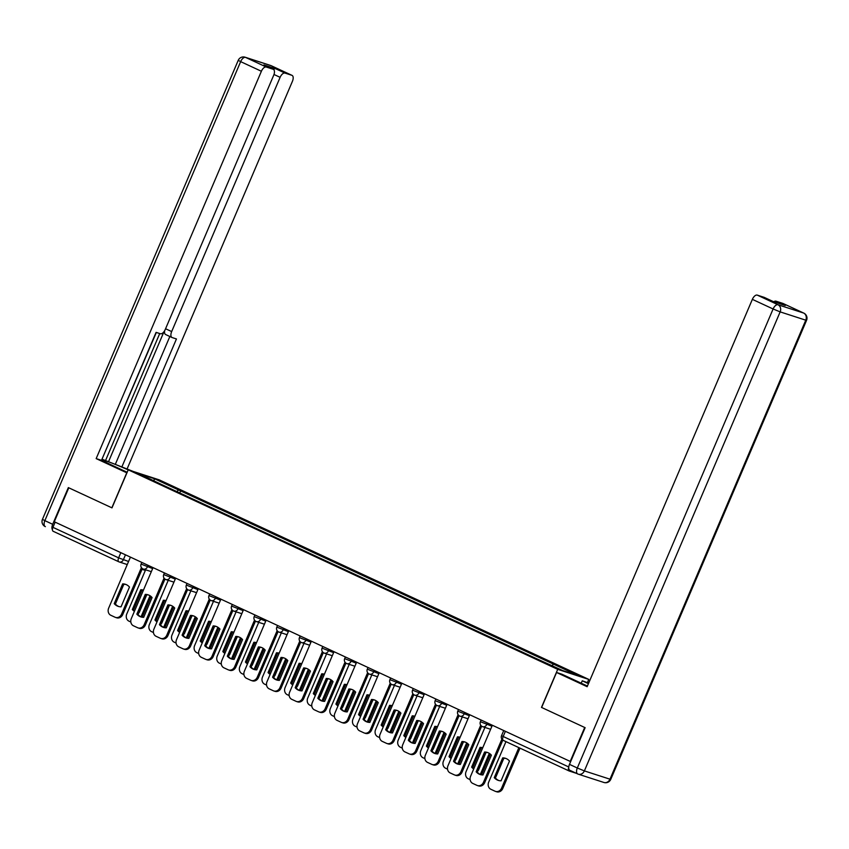 <?xml version="1.0" encoding="UTF-8"?>
<svg xmlns="http://www.w3.org/2000/svg" width="849" height="849" viewBox="0 0 849 849"><rect width="100%" height="100%" fill="white"/><g stroke="black" fill="none" stroke-linecap="round" stroke-linejoin="round"><path stroke-width="1.27" d="M587.434 682.49L588.76 679.402L159.262 479.876L128.22 469.826L557.719 669.352L541.482 707.397L584.696 727.476L570.21 761.426L54.294 521.753L68.78 487.804L111.983 507.872L128.22 469.826M118.764 561.751L53.296 531.336A3.714 1.889 -65.1 0 1 53.179 531.294A3.714 1.889 -65.1 0 1 52.935 527.346L118.627 557.857L128.56 561.486M55.153 522.156L52.935 527.346M568.724 767.347A3.714 1.889 114.9 0 0 569.106 770.966A3.714 1.889 114.9 0 0 569.212 771.009L576.386 773.333M551.967 665.563L553.58 664.173L577.936 675.486L562.728 670.561L536.25 658.559L161.268 484.365L139.034 473.731L154.242 478.656L178.598 489.969L176.762 491.56M553.58 664.173L178.598 489.969M588.76 679.402L557.719 669.352M179.755 492.951L180.731 490.658M154.062 480.714L154.242 478.656M484.588 752.023A11.61 9.976 107.9 0 1 487.347 752.437A11.61 9.976 107.9 0 1 491.401 755.186L482.964 774.946A11.61 9.976 107.9 0 1 480.194 774.532A11.61 9.976 107.9 0 1 476.151 771.783L484.588 752.023L485.755 752.405A11.61 9.976 107.9 0 1 487.931 752.649M485.755 752.405L477.329 772.166A11.61 9.976 107.9 0 0 480.789 774.702M502.82 740.105L484.673 782.651A5.572 4.786 107.9 0 1 478.603 785.93L477.425 785.548A5.572 4.786 -72.1 0 0 483.495 782.269L484.673 782.651M492.346 725.258L470.59 776.273A5.572 4.786 -72.1 0 0 472.755 783.415L476.958 785.367A5.572 4.786 -72.1 0 0 477.425 785.548M501.886 739.139L483.495 782.269M476.151 771.783L477.329 772.166M502.682 757.881L494.256 777.642A11.61 9.976 -72.1 0 0 498.299 780.39A11.61 9.976 -72.1 0 0 501.069 780.815L509.496 761.044A11.61 9.976 -72.1 0 0 505.452 758.295A11.61 9.976 -72.1 0 0 502.682 757.881L503.86 758.263L495.434 778.024A11.61 9.976 -72.1 0 0 498.894 780.56M505.962 741.633L488.695 782.131A5.572 4.786 -72.1 0 0 490.86 789.273L495.063 791.226A5.572 4.786 -72.1 0 0 495.529 791.406A5.572 4.786 -72.1 0 0 501.6 788.127L518.866 747.629M506.036 758.507A11.61 9.976 -72.1 0 0 503.86 758.263M519.981 748.149L502.767 788.509A5.572 4.786 107.9 0 1 496.707 791.788L495.529 791.406M495.434 778.024L494.256 777.642M461.962 741.517A11.61 9.976 107.9 0 1 464.732 741.93A11.61 9.976 107.9 0 1 468.775 744.679L460.349 764.44A11.61 9.976 107.9 0 1 457.579 764.026A11.61 9.976 107.9 0 1 453.536 761.277L461.962 741.517L463.14 741.888A11.61 9.976 107.9 0 1 465.316 742.143M463.14 741.888L454.714 761.659A11.61 9.976 107.9 0 0 458.173 764.196M481.648 726.182L462.047 772.144A5.572 4.786 107.9 0 1 455.987 775.424L454.809 775.041A5.572 4.786 -72.1 0 0 460.88 771.762L462.047 772.144M469.73 714.752L447.975 765.766A5.572 4.786 -72.1 0 0 450.14 772.908L454.342 774.861A5.572 4.786 -72.1 0 0 454.809 775.041M480.725 725.226L460.88 771.762M453.536 761.277L454.714 761.659M439.347 731A11.61 9.976 107.9 0 1 442.106 731.424A11.61 9.976 107.9 0 1 446.16 734.173L437.723 753.933A11.61 9.976 107.9 0 1 434.953 753.519A11.61 9.976 107.9 0 1 430.91 750.771L439.347 731L440.514 731.382A11.61 9.976 107.9 0 1 442.69 731.636M440.514 731.382L432.088 751.153A11.61 9.976 107.9 0 0 435.548 753.689M459.033 715.675L439.432 761.627A5.572 4.786 107.9 0 1 433.361 764.917L432.183 764.535A5.572 4.786 -72.1 0 0 438.254 761.245L439.432 761.627M447.105 704.245L425.349 755.26A5.572 4.786 -72.1 0 0 427.514 762.391L431.716 764.344A5.572 4.786 -72.1 0 0 432.183 764.535M458.099 714.709L438.254 761.245M430.91 750.771L432.088 751.153M581.225 683.201L582.255 680.813L588.697 683.052M582.255 680.813L588.431 683.678M577.522 773.853L570.008 770.361A5.572 2.834 -65.1 0 1 569.849 770.298A5.572 2.834 -65.1 0 1 569.477 764.365L585.131 727.678L541.63 707.472L556.551 672.482L561.889 674.212L582.478 683.785A20.896 1.114 23.1 0 0 587.434 686.024M556.551 672.482L587.147 686.703L752.363 299.357A5.572 2.834 -65.1 0 1 757.255 295.112L764.142 297.341A5.572 2.834 -65.1 0 1 764.302 297.405A5.572 2.834 -65.1 0 1 764.461 297.49M773.789 301.766A5.572 2.834 -65.1 0 1 775.997 301.183L782.874 303.401A5.572 2.834 -65.1 0 1 783.033 303.475A5.572 2.834 -65.1 0 1 783.192 303.549M764.142 297.341L773.418 301.65L785.272 305.491L775.997 301.183M126.915 472.872L96.17 458.609L261.386 71.263L240.649 61.637L44.859 520.649L52.691 524.289L68.345 487.602L111.845 507.808L126.766 472.829M127.17 472.267L111.506 464.987A20.896 1.114 23.1 0 1 102.464 460.084A20.896 1.114 23.1 0 1 128.178 469.9M133.113 471.407L121.863 466.939L176.454 338.953L172.198 337.584A5.572 2.834 114.9 0 1 172.039 337.52A5.572 2.834 114.9 0 1 171.668 331.577L280.117 77.333L273.983 74.479M102.251 459.277L121.863 466.939M101.838 459.553L156.343 332.447M127.212 468.669L292.427 81.313A5.572 2.834 114.9 0 0 292.056 75.381A5.572 2.834 114.9 0 0 291.897 75.317L271.16 65.691L245.541 57.392L266.278 67.029L273.155 69.257A5.572 2.834 114.9 0 1 273.325 69.321A5.572 2.834 114.9 0 1 273.696 75.253L165.247 329.497A5.572 2.834 114.9 0 1 160.344 333.742L156.089 332.362L101.509 460.338L96.17 458.609M291.897 75.317L285.02 73.088A5.572 2.834 114.9 0 0 280.117 77.333M273.484 69.406A5.572 2.834 -65.1 0 1 275.734 68.78L263.88 64.938A5.572 2.834 -65.1 0 1 264.05 65.002A5.572 2.834 -65.1 0 1 264.198 65.086M266.278 67.029A5.572 2.834 114.9 0 0 261.386 71.263M52.691 524.289A5.572 2.834 114.9 0 0 52.426 529.68M108.523 461.718L163.974 331.715M105.616 460.37L159.718 333.54M115.485 463.968L169.853 336.501M171.88 337.435L165.82 334.612A5.572 2.834 -65.1 0 1 165.661 334.548A5.572 2.834 -65.1 0 1 164.653 330.686M482.752 747.767A11.61 9.976 -72.1 0 0 480.067 747.375L471.63 767.135A11.61 9.976 -72.1 0 0 473.71 768.961M486.084 752.405L478.443 770.298A11.61 9.976 -72.1 0 1 478.125 770.298M484.917 727.423L466.069 771.624A5.572 4.786 -72.1 0 0 468.234 778.766L470.134 779.647M480.311 774.49L489.321 753.36M482.71 747.863A11.61 9.976 -72.1 0 0 481.234 747.757L472.808 767.517A11.61 9.976 -72.1 0 0 473.869 768.589M490.34 754.114L481.5 774.84M481.234 747.757L480.067 747.375M472.808 767.517L471.63 767.135M460.126 737.261A11.61 9.976 -72.1 0 0 457.441 736.868L449.015 756.629A11.61 9.976 -72.1 0 0 451.084 758.454M463.458 741.899L455.828 759.791A11.61 9.976 -72.1 0 1 455.499 759.791M462.302 716.917L443.454 761.118A5.572 4.786 -72.1 0 0 445.619 768.26L447.519 769.141M457.685 763.983L466.695 742.854M460.084 737.356A11.61 9.976 -72.1 0 0 458.619 737.24L450.193 757.011A11.61 9.976 -72.1 0 0 451.243 758.072M467.714 743.607L458.874 764.333M458.619 737.24L457.441 736.868M450.193 757.011L449.015 756.629M416.721 720.493A11.61 9.976 107.9 0 1 419.491 720.918A11.61 9.976 107.9 0 1 423.534 723.656L415.108 743.427A11.61 9.976 107.9 0 1 412.338 743.002A11.61 9.976 107.9 0 1 408.295 740.264L416.721 720.493L417.899 720.875A11.61 9.976 107.9 0 1 420.075 721.13M417.899 720.875L409.473 740.636A11.61 9.976 107.9 0 0 412.932 743.172M436.418 705.169L416.806 751.121A5.572 4.786 107.9 0 1 410.746 754.4L409.568 754.018A5.572 4.786 -72.1 0 0 415.639 750.739L416.806 751.121M424.489 693.739L402.734 744.743A5.572 4.786 -72.1 0 0 404.899 751.885L409.101 753.838A5.572 4.786 -72.1 0 0 409.568 754.018M435.484 704.203L415.639 750.739M408.295 740.264L409.473 740.636M394.106 709.987A11.61 9.976 107.9 0 1 396.876 710.401A11.61 9.976 107.9 0 1 400.919 713.149L392.482 732.92A11.61 9.976 107.9 0 1 389.712 732.496A11.61 9.976 107.9 0 1 385.669 729.747L394.106 709.987L395.273 710.369A11.61 9.976 107.9 0 1 397.449 710.613M395.273 710.369L386.847 730.129A11.61 9.976 107.9 0 0 390.317 732.666M413.792 694.662L394.191 740.615A5.572 4.786 107.9 0 1 388.12 743.894L386.942 743.512A5.572 4.786 -72.1 0 0 393.013 740.232L394.191 740.615M401.864 683.222L380.108 734.236A5.572 4.786 -72.1 0 0 382.273 741.379L386.475 743.331A5.572 4.786 -72.1 0 0 386.942 743.512M412.858 693.697L393.013 740.232M385.669 729.747L386.847 730.129M371.48 699.48A11.61 9.976 107.9 0 1 374.25 699.894A11.61 9.976 107.9 0 1 378.293 702.643L369.867 722.403A11.61 9.976 107.9 0 1 367.097 721.99A11.61 9.976 107.9 0 1 363.054 719.241L371.48 699.48L372.658 699.863A11.61 9.976 107.9 0 1 374.834 700.107M372.658 699.863L364.232 719.623A11.61 9.976 107.9 0 0 367.691 722.159M391.177 684.145L371.565 730.108A5.572 4.786 107.9 0 1 365.505 733.387L364.327 733.005A5.572 4.786 -72.1 0 0 370.397 729.726L371.565 730.108M379.248 672.716L357.493 723.73A5.572 4.786 -72.1 0 0 359.658 730.872L363.86 732.825A5.572 4.786 -72.1 0 0 364.327 733.005M390.243 683.19L370.397 729.726M363.054 719.241L364.232 719.623M437.511 726.744A11.61 9.976 -72.1 0 0 434.826 726.351L426.389 746.122A11.61 9.976 -72.1 0 0 428.469 747.937M440.843 731.382L433.202 749.285A11.61 9.976 -72.1 0 1 432.884 749.285M439.676 706.41L420.828 750.612A5.572 4.786 -72.1 0 0 422.993 757.743L424.893 758.624M435.07 753.466L444.08 732.347M437.468 726.84A11.61 9.976 -72.1 0 0 435.993 726.733L427.567 746.504A11.61 9.976 -72.1 0 0 428.628 747.566M445.099 733.101L436.259 753.827M435.993 726.733L434.826 726.351M427.567 746.504L426.389 746.122M414.885 716.238A11.61 9.976 -72.1 0 0 412.2 715.845L403.774 735.616A11.61 9.976 -72.1 0 0 405.854 737.431M418.217 720.875L410.587 738.779A11.61 9.976 -72.1 0 1 410.269 738.779M417.061 695.904L398.213 740.095A5.572 4.786 -72.1 0 0 400.378 747.237L402.277 748.118M412.455 742.96L421.454 721.841M414.843 716.333A11.61 9.976 -72.1 0 0 413.378 716.227L404.952 735.987A11.61 9.976 -72.1 0 0 406.002 737.059M422.473 722.595L413.633 743.321M413.378 716.227L412.2 715.845M404.952 735.987L403.774 735.616M392.27 705.731A11.61 9.976 -72.1 0 0 389.585 705.339L381.148 725.099A11.61 9.976 -72.1 0 0 383.228 726.924M395.602 710.369L387.961 728.272A11.61 9.976 -72.1 0 1 387.643 728.262M394.445 685.398L375.587 729.588A5.572 4.786 -72.1 0 0 377.752 736.73L379.652 737.611M389.829 732.454L398.839 711.335M392.227 705.827A11.61 9.976 -72.1 0 0 390.752 705.721L382.326 725.481A11.61 9.976 -72.1 0 0 383.387 726.553M399.858 712.088L391.018 732.814M390.752 705.721L389.585 705.339M382.326 725.481L381.148 725.099M348.865 688.974A11.61 9.976 107.9 0 1 351.635 689.388A11.61 9.976 107.9 0 1 355.678 692.137L347.241 711.897A11.61 9.976 107.9 0 1 344.471 711.483A11.61 9.976 107.9 0 1 340.428 708.735L348.865 688.974L350.032 689.346A11.61 9.976 107.9 0 1 352.208 689.6M350.032 689.346L341.606 709.117A11.61 9.976 107.9 0 0 345.076 711.653M368.551 673.639L348.95 719.602A5.572 4.786 107.9 0 1 342.879 722.881L341.701 722.499A5.572 4.786 -72.1 0 0 347.772 719.22L348.95 719.602M356.622 662.209L334.867 713.224A5.572 4.786 -72.1 0 0 337.032 720.366L341.234 722.319A5.572 4.786 -72.1 0 0 341.701 722.499M367.628 672.684L347.772 719.22M340.428 708.735L341.606 709.117M369.644 695.225A11.61 9.976 -72.1 0 0 366.959 694.832L358.533 714.593A11.61 9.976 -72.1 0 0 360.613 716.418M372.976 699.863L365.346 717.766A11.61 9.976 -72.1 0 1 365.028 717.755M371.82 674.881L352.972 719.082A5.572 4.786 -72.1 0 0 355.137 726.224L357.036 727.105M367.214 721.947L376.213 700.828M369.602 695.32A11.61 9.976 -72.1 0 0 368.137 695.214L359.711 714.975A11.61 9.976 -72.1 0 0 360.772 716.047M377.232 701.571L368.392 722.297M368.137 695.214L366.959 694.832M359.711 714.975L358.533 714.593M326.239 678.457A11.61 9.976 107.9 0 1 329.009 678.882A11.61 9.976 107.9 0 1 333.052 681.63L324.626 701.391A11.61 9.976 107.9 0 1 321.856 700.977A11.61 9.976 107.9 0 1 317.813 698.228L326.239 678.457L327.417 678.839A11.61 9.976 107.9 0 1 329.592 679.094M327.417 678.839L318.991 698.61A11.61 9.976 107.9 0 0 322.45 701.147M345.936 663.133L326.334 709.085A5.572 4.786 107.9 0 1 320.264 712.375L319.086 711.993A5.572 4.786 -72.1 0 0 325.156 708.703L326.334 709.085M334.007 651.703L312.252 702.717A5.572 4.786 -72.1 0 0 314.417 709.849L318.619 711.802A5.572 4.786 -72.1 0 0 319.086 711.993M345.002 662.167L325.156 708.703M317.813 698.228L318.991 698.61M347.029 684.719A11.61 9.976 -72.1 0 0 344.344 684.326L335.907 704.086A11.61 9.976 -72.1 0 0 337.987 705.912M350.361 689.356L342.72 707.249A11.61 9.976 -72.1 0 1 342.402 707.249M349.204 664.374L330.346 708.575A5.572 4.786 -72.1 0 0 332.511 715.718L334.41 716.598M344.588 711.441L353.598 690.311M346.986 684.814A11.61 9.976 -72.1 0 0 345.522 684.708L337.085 704.468A11.61 9.976 -72.1 0 0 338.146 705.53M354.617 691.065L345.776 711.791M345.522 684.708L344.344 684.326M337.085 704.468L335.907 704.086M303.624 667.951A11.61 9.976 107.9 0 1 306.393 668.375A11.61 9.976 107.9 0 1 310.437 671.124L302 690.884A11.61 9.976 107.9 0 1 299.241 690.46A11.61 9.976 107.9 0 1 295.187 687.722L303.624 667.951L304.791 668.333A11.61 9.976 107.9 0 1 306.967 668.587M304.791 668.333L296.365 688.093A11.61 9.976 107.9 0 0 299.835 690.63M323.31 652.626L303.709 698.578A5.572 4.786 107.9 0 1 297.638 701.858L296.46 701.486A5.572 4.786 -72.1 0 0 302.531 698.196L303.709 698.578M311.381 641.197L289.626 692.2A5.572 4.786 -72.1 0 0 291.791 699.343L296.004 701.295A5.572 4.786 -72.1 0 0 296.46 701.486M322.387 651.661L302.531 698.196M295.187 687.722L296.365 688.093M324.403 674.202A11.61 9.976 -72.1 0 0 321.718 673.809L313.292 693.58A11.61 9.976 -72.1 0 0 315.372 695.395M327.735 678.839L320.105 696.742A11.61 9.976 -72.1 0 1 319.786 696.742M326.578 653.868L307.731 698.069A5.572 4.786 -72.1 0 0 309.896 705.201L311.795 706.081M321.973 700.924L330.983 679.805M324.371 674.297A11.61 9.976 -72.1 0 0 322.896 674.191L314.47 693.962A11.61 9.976 -72.1 0 0 315.531 695.023M331.991 680.558L323.151 701.285M322.896 674.191L321.718 673.809M314.47 693.962L313.292 693.58M280.998 657.444A11.61 9.976 107.9 0 1 283.768 657.858A11.61 9.976 107.9 0 1 287.811 660.607L279.385 680.378A11.61 9.976 107.9 0 1 276.615 679.953A11.61 9.976 107.9 0 1 272.571 677.205L280.998 657.444L282.176 657.826A11.61 9.976 107.9 0 1 284.351 658.071M282.176 657.826L273.749 677.587A11.61 9.976 107.9 0 0 277.209 680.123M300.695 642.12L281.093 688.072A5.572 4.786 107.9 0 1 275.023 691.351L273.845 690.969A5.572 4.786 -72.1 0 0 279.915 687.69L281.093 688.072M288.766 630.68L267.01 681.694A5.572 4.786 -72.1 0 0 269.175 688.836L273.378 690.789A5.572 4.786 -72.1 0 0 273.845 690.969M299.761 641.154L279.915 687.69M272.571 677.205L273.749 677.587M301.788 663.695A11.61 9.976 -72.1 0 0 299.103 663.302L290.666 683.074A11.61 9.976 -72.1 0 0 292.746 684.888M305.12 668.333L297.479 686.236A11.61 9.976 -72.1 0 1 297.161 686.236M303.963 643.362L285.105 687.552A5.572 4.786 -72.1 0 0 287.27 694.694L289.169 695.575M299.347 690.417L308.357 669.299M301.745 663.791A11.61 9.976 -72.1 0 0 300.281 663.685L291.844 683.456A11.61 9.976 -72.1 0 0 292.905 684.517M309.376 670.052L300.535 690.778M300.281 663.685L299.103 663.302M291.844 683.456L290.666 683.074M258.383 646.938A11.61 9.976 107.9 0 1 261.152 647.352A11.61 9.976 107.9 0 1 265.196 650.101L256.759 669.872A11.61 9.976 107.9 0 1 254 669.447A11.61 9.976 107.9 0 1 249.946 666.698L258.383 646.938L259.561 647.32A11.61 9.976 107.9 0 1 261.725 647.564M259.561 647.32L251.124 667.081A11.61 9.976 107.9 0 0 254.594 669.617M278.069 631.603L258.467 677.566A5.572 4.786 107.9 0 1 252.397 680.845L251.23 680.463A5.572 4.786 -72.1 0 0 257.289 677.184L258.467 677.566M266.14 620.173L244.385 671.188A5.572 4.786 -72.1 0 0 246.55 678.33L250.763 680.282A5.572 4.786 -72.1 0 0 251.23 680.463M277.145 630.648L257.289 677.184M249.946 666.698L251.124 667.081M279.162 653.189A11.61 9.976 -72.1 0 0 276.477 652.796L268.051 672.557A11.61 9.976 -72.1 0 0 270.131 674.382M282.494 657.826L274.864 675.73A11.61 9.976 -72.1 0 1 274.545 675.73M281.337 632.855L262.49 677.046A5.572 4.786 -72.1 0 0 264.655 684.188L266.554 685.069M276.732 679.911L285.742 658.792M279.13 653.284A11.61 9.976 -72.1 0 0 277.655 653.178L269.229 672.939A11.61 9.976 -72.1 0 0 270.29 674.01M286.75 659.546L277.91 680.272M277.655 653.178L276.477 652.796M269.229 672.939L268.051 672.557M235.757 636.432A11.61 9.976 107.9 0 1 238.527 636.846A11.61 9.976 107.9 0 1 242.57 639.594L234.144 659.355A11.61 9.976 107.9 0 1 231.374 658.941A11.61 9.976 107.9 0 1 227.33 656.192L235.757 636.432L236.935 636.814A11.61 9.976 107.9 0 1 239.11 637.058M236.935 636.814L228.508 656.574A11.61 9.976 107.9 0 0 231.968 659.111M255.453 621.097L235.852 667.059A5.572 4.786 107.9 0 1 229.782 670.339L228.604 669.957A5.572 4.786 -72.1 0 0 234.674 666.677L235.852 667.059M243.525 609.667L221.769 660.681A5.572 4.786 -72.1 0 0 223.934 667.823L228.137 669.776A5.572 4.786 -72.1 0 0 228.604 669.957M254.52 620.141L234.674 666.677M227.33 656.192L228.508 656.574M256.547 642.682A11.61 9.976 -72.1 0 0 253.862 642.29L245.425 662.05A11.61 9.976 -72.1 0 0 247.505 663.876M259.879 647.32L252.249 665.223A11.61 9.976 -72.1 0 1 251.92 665.213M258.722 622.338L239.864 666.539A5.572 4.786 -72.1 0 0 242.029 673.681L243.928 674.562M254.106 669.405L263.116 648.286M256.504 642.778A11.61 9.976 -72.1 0 0 255.04 642.672L246.603 662.432A11.61 9.976 -72.1 0 0 247.664 663.504M264.135 649.039L255.294 669.755M255.04 642.672L253.862 642.29M246.603 662.432L245.425 662.05M213.141 625.915A11.61 9.976 107.9 0 1 215.911 626.339A11.61 9.976 107.9 0 1 219.955 629.088L211.518 648.848A11.61 9.976 107.9 0 1 208.758 648.434A11.61 9.976 107.9 0 1 204.705 645.686L213.141 625.915L214.319 626.297A11.61 9.976 107.9 0 1 216.484 626.551M214.319 626.297L205.882 646.068A11.61 9.976 107.9 0 0 209.353 648.604M232.828 610.59L213.226 656.542A5.572 4.786 107.9 0 1 207.156 659.832L205.989 659.45A5.572 4.786 -72.1 0 0 212.048 656.171L213.226 656.542M220.899 599.161L199.144 650.175A5.572 4.786 -72.1 0 0 201.309 657.306L205.522 659.259A5.572 4.786 -72.1 0 0 205.989 659.45M231.904 609.624L212.048 656.171M204.705 645.686L205.882 646.068M233.921 632.176A11.61 9.976 -72.1 0 0 231.236 631.783L222.809 651.544A11.61 9.976 -72.1 0 0 224.889 653.369M237.253 636.814L229.623 654.706A11.61 9.976 -72.1 0 1 229.304 654.706M236.096 611.832L217.248 656.033A5.572 4.786 -72.1 0 0 219.413 663.175L221.313 664.056M231.49 658.898L240.5 637.769M233.889 632.272A11.61 9.976 -72.1 0 0 232.414 632.165L223.987 651.926A11.61 9.976 -72.1 0 0 225.049 652.998M241.509 638.522L232.679 659.249M232.414 632.165L231.236 631.783M223.987 651.926L222.809 651.544M190.516 615.408A11.61 9.976 107.9 0 1 193.285 615.833A11.61 9.976 107.9 0 1 197.329 618.581L188.903 638.342A11.61 9.976 107.9 0 1 186.133 637.917A11.61 9.976 107.9 0 1 182.089 635.179L190.516 615.408L191.694 615.79A11.61 9.976 107.9 0 1 193.869 616.045M191.694 615.79L183.267 635.561A11.61 9.976 107.9 0 0 186.727 638.087M210.212 600.084L190.611 646.036A5.572 4.786 107.9 0 1 184.541 649.315L183.363 648.944A5.572 4.786 -72.1 0 0 189.433 645.654L190.611 646.036M198.284 588.654L176.528 639.658A5.572 4.786 -72.1 0 0 178.693 646.8L182.896 648.753A5.572 4.786 -72.1 0 0 183.363 648.944M209.278 599.118L189.433 645.654M182.089 635.179L183.267 635.561M211.305 621.659A11.61 9.976 -72.1 0 0 208.621 621.266L200.184 641.037A11.61 9.976 -72.1 0 0 202.264 642.852M214.638 626.307L207.007 644.2A11.61 9.976 -72.1 0 1 206.678 644.2M213.481 601.325L194.623 645.527A5.572 4.786 -72.1 0 0 196.788 652.658L198.687 653.55M208.865 648.392L217.875 627.262M211.263 621.755A11.61 9.976 -72.1 0 0 209.799 621.648L201.362 641.419A11.61 9.976 -72.1 0 0 202.423 642.481M218.893 628.016L210.053 648.742M209.799 621.648L208.621 621.266M201.362 641.419L200.184 641.037M167.9 604.902A11.61 9.976 107.9 0 1 170.67 605.316A11.61 9.976 107.9 0 1 174.714 608.064L166.287 627.836A11.61 9.976 107.9 0 1 163.517 627.411A11.61 9.976 107.9 0 1 159.463 624.662L167.9 604.902L169.078 605.284A11.61 9.976 107.9 0 1 171.243 605.528M169.078 605.284L160.641 625.044A11.61 9.976 107.9 0 0 164.112 627.581M187.587 589.577L167.985 635.53A5.572 4.786 107.9 0 1 161.915 638.809L160.748 638.427A5.572 4.786 -72.1 0 0 166.807 635.148L167.985 635.53M175.658 578.137L153.902 629.151A5.572 4.786 -72.1 0 0 156.067 636.294L160.281 638.246A5.572 4.786 -72.1 0 0 160.748 638.427M186.663 588.612L166.807 635.148M159.463 624.662L160.641 625.044M188.68 611.153A11.61 9.976 -72.1 0 0 185.995 610.76L177.568 630.531A11.61 9.976 -72.1 0 0 179.648 632.346M192.012 615.79L184.382 633.694A11.61 9.976 -72.1 0 1 184.063 633.694M190.855 590.819L172.007 635.01A5.572 4.786 -72.1 0 0 174.172 642.152L176.072 643.033M186.249 637.875L195.259 616.756M188.648 611.248A11.61 9.976 -72.1 0 0 187.173 611.142L178.746 630.913A11.61 9.976 -72.1 0 0 179.808 631.974M196.278 617.51L187.438 638.236M187.173 611.142L185.995 610.76M178.746 630.913L177.568 630.531M145.275 594.396A11.61 9.976 107.9 0 1 148.044 594.809A11.61 9.976 107.9 0 1 152.088 597.558L143.661 617.329A11.61 9.976 107.9 0 1 140.892 616.905A11.61 9.976 107.9 0 1 136.848 614.156L145.275 594.396L146.453 594.778A11.61 9.976 107.9 0 1 148.628 595.022M146.453 594.778L138.026 614.538A11.61 9.976 107.9 0 0 141.486 617.074M164.971 579.06L145.37 625.023A5.572 4.786 107.9 0 1 139.3 628.302L138.122 627.92A5.572 4.786 -72.1 0 0 144.192 624.641L145.37 625.023M153.043 567.631L131.287 618.645A5.572 4.786 -72.1 0 0 133.452 625.787L137.655 627.74A5.572 4.786 -72.1 0 0 138.122 627.92M164.037 578.105L144.192 624.641M136.848 614.156L138.026 614.538M166.064 600.646A11.61 9.976 -72.1 0 0 163.379 600.254L154.942 620.014A11.61 9.976 -72.1 0 0 157.023 621.839M169.397 605.284L161.766 623.187A11.61 9.976 -72.1 0 1 161.437 623.187M168.24 580.313L149.382 624.503A5.572 4.786 -72.1 0 0 151.547 631.645L153.446 632.526M163.624 627.369L172.634 606.25M166.022 600.742A11.61 9.976 -72.1 0 0 164.557 600.636L156.12 620.396A11.61 9.976 -72.1 0 0 157.182 621.468M173.652 607.003L164.812 627.729M164.557 600.636L163.379 600.254M156.12 620.396L154.942 620.014M122.659 583.889A11.61 9.976 107.9 0 1 125.429 584.303A11.61 9.976 107.9 0 1 129.472 587.052L121.046 606.812A11.61 9.976 107.9 0 1 118.276 606.398A11.61 9.976 107.9 0 1 114.222 603.65L122.659 583.889L123.837 584.271A11.61 9.976 107.9 0 1 126.002 584.515M123.837 584.271L115.4 604.032A11.61 9.976 107.9 0 0 118.871 606.568M142.345 568.554L122.744 614.517A5.572 4.786 107.9 0 1 116.674 617.796L115.506 617.414A5.572 4.786 -72.1 0 0 121.566 614.135L122.744 614.517M130.428 557.124L108.661 608.139A5.572 4.786 -72.1 0 0 110.826 615.281L115.04 617.234A5.572 4.786 -72.1 0 0 115.506 617.414M141.422 567.599L121.566 614.135M114.222 603.65L115.4 604.032M143.439 590.14A11.61 9.976 -72.1 0 0 140.754 589.747L132.327 609.508A11.61 9.976 -72.1 0 0 134.407 611.333M146.781 594.778L139.14 612.681A11.61 9.976 -72.1 0 1 138.822 612.67M145.614 569.796L126.766 613.997A5.572 4.786 -72.1 0 0 128.931 621.139L130.831 622.02M141.008 616.862L150.018 595.743M143.407 590.235A11.61 9.976 -72.1 0 0 141.932 590.129L133.505 609.89A11.61 9.976 -72.1 0 0 134.566 610.962M151.037 596.497L142.197 617.212M141.932 590.129L140.754 589.747M133.505 609.89L132.327 609.508M141.804 562.409L141.093 564.076L152.64 568.575M148.076 565.328L147.408 566.888A3.714 3.194 107.9 0 1 143.057 568.947M164.43 572.926L163.719 574.593L175.265 579.082M170.702 575.834L170.033 577.394A3.714 3.194 107.9 0 1 165.672 579.453M187.045 583.433L186.334 585.099L197.881 589.599M193.317 586.341L192.649 587.901A3.714 3.194 107.9 0 1 188.298 589.97M209.671 593.939L208.96 595.605L220.507 600.105M215.933 596.847L215.275 598.407A3.714 3.194 107.9 0 1 210.913 600.476M232.286 604.446L231.575 606.112L243.122 610.611M238.558 607.364L237.89 608.913A3.714 3.194 107.9 0 1 233.539 610.983M254.912 614.952L254.201 616.618L265.737 621.118M261.174 617.87L260.516 619.43A3.714 3.194 107.9 0 1 256.154 621.489M277.527 625.458L276.816 627.135L288.363 631.624M283.799 628.377L283.131 629.937A3.714 3.194 107.9 0 1 278.78 631.996M300.143 635.975L299.442 637.641L310.978 642.141M306.415 638.883L305.757 640.443A3.714 3.194 107.9 0 1 301.395 642.513M322.769 646.482L322.058 648.148L333.604 652.648M329.041 649.389L328.372 650.95A3.714 3.194 107.9 0 1 324.021 653.019M345.384 656.988L344.673 658.654L356.219 663.154M351.656 659.906L350.998 661.456A3.714 3.194 107.9 0 1 346.636 663.525M368.01 667.494L367.299 669.161L378.845 673.66M374.282 670.413L373.613 671.973A3.714 3.194 107.9 0 1 369.262 674.032M390.625 678.001L389.914 679.667L401.46 684.167M396.897 680.919L396.239 682.479A3.714 3.194 107.9 0 1 391.877 684.538M413.251 688.518L412.54 690.184L424.086 694.673M419.523 691.426L418.854 692.986A3.714 3.194 107.9 0 1 414.503 695.055M435.866 699.024L435.155 700.69L446.701 705.19M442.138 701.932L441.48 703.492A3.714 3.194 107.9 0 1 437.118 705.561M458.492 709.531L457.781 711.197L469.327 715.696M464.764 712.449L464.095 713.998A3.714 3.194 107.9 0 1 459.744 716.068M481.107 720.037L480.396 721.703L491.942 726.203M487.379 722.955L486.721 724.515A3.714 3.194 107.9 0 1 482.359 726.574M125.461 554.822L123.338 559.788A3.714 3.194 -72.1 0 1 118.977 561.858A3.714 1.889 -65.1 0 1 118.871 561.815A3.714 1.889 -65.1 0 1 118.627 557.857L120.834 552.667M569 770.913L503.531 740.498A3.714 1.889 -65.1 0 1 503.415 740.455A3.714 1.889 -65.1 0 1 503.17 736.497L568.756 766.965M503.733 730.543L501.568 735.627L503.17 736.497L505.388 731.318M144.595 570.146A3.714 3.194 -72.1 0 0 145.37 570.379A3.714 3.714 0 0 1 144.903 570.273L142.016 569.339M502.767 788.509L501.6 788.127M569.477 764.365L577.309 768.005L773.099 308.983L780.157 311.88L584.377 770.903L609.985 779.191L805.775 320.179L780.157 311.88A5.572 4.786 -72.1 0 0 777.992 304.749L803.61 313.037L782.874 303.401M757.255 295.112L777.992 304.749A5.572 2.834 114.9 0 0 773.099 308.983L752.363 299.357M803.61 313.037A5.572 4.786 107.9 0 1 805.775 320.179L806.55 320.349A5.572 5.572 0 0 0 803.77 313.101A5.572 2.834 114.9 0 0 803.61 313.037M804.088 313.302A5.572 2.834 114.9 0 0 803.77 313.101L783.033 303.475M569.849 770.298L577.681 773.938A5.572 5.572 0 0 0 578.307 774.182A5.572 4.786 107.9 0 0 584.377 770.903L577.309 768.005A5.572 2.834 114.9 0 0 577.681 773.938A5.572 2.834 114.9 0 0 577.84 774.001A5.572 4.786 107.9 0 0 578.307 774.182L603.915 782.47A5.572 4.786 -72.1 0 0 609.985 779.191L610.76 779.361L806.55 320.349M42.45 519.344A5.572 5.572 0 0 0 45.23 526.582L45.39 526.645A5.572 2.834 -65.1 0 1 45.23 526.582A5.572 2.834 -65.1 0 1 44.859 520.649L42.45 519.344L238.24 60.321L240.649 61.637A5.572 2.834 -65.1 0 1 245.541 57.392A5.572 4.786 -72.1 0 0 245.085 57.212A5.572 5.572 0 0 0 238.24 60.321M273.155 69.257L263.88 64.938M275.734 68.78L285.02 73.088M165.566 328.743L171.668 331.577M292.056 75.381L271.319 65.755A5.572 5.572 0 0 0 270.693 65.5A5.572 4.786 107.9 0 1 271.16 65.691A5.572 2.834 -65.1 0 1 271.319 65.755A5.572 2.834 -65.1 0 1 271.478 65.84M480.396 721.703A3.714 3.714 0 0 0 482.678 726.702L490.637 729.28M457.781 711.197A3.714 3.714 0 0 0 460.052 716.185L468.011 718.763M435.155 700.69A3.714 3.714 0 0 0 437.437 705.678L445.396 708.257M412.54 690.184A3.714 3.714 0 0 0 414.811 695.172L422.77 697.751M389.914 679.667A3.714 3.714 0 0 0 392.196 684.665L400.155 687.244M367.299 669.161A3.714 3.714 0 0 0 369.57 674.159L377.529 676.738M344.673 658.654A3.714 3.714 0 0 0 346.954 663.653L354.914 666.221M322.058 648.148A3.714 3.714 0 0 0 324.329 653.136L332.288 655.715M299.442 637.641A3.714 3.714 0 0 0 301.713 642.629L309.673 645.208M276.816 627.135A3.714 3.714 0 0 0 279.088 632.123L287.047 634.702M254.201 616.618A3.714 3.714 0 0 0 256.472 621.617L264.432 624.195M231.575 606.112A3.714 3.714 0 0 0 233.846 611.11L241.816 613.678M208.96 595.605A3.714 3.714 0 0 0 211.231 600.593L219.191 603.172M186.334 585.099A3.714 3.714 0 0 0 188.605 590.087L196.575 592.666M163.719 574.593A3.714 3.714 0 0 0 165.99 579.58L173.949 582.159M141.093 564.076A3.714 3.714 0 0 0 143.364 569.074L151.334 571.653M127.254 564.553L119.295 561.974A3.714 3.714 0 0 1 118.871 561.815L53.179 531.294M569.106 770.966L503.415 740.455A3.714 3.714 0 0 1 501.568 735.627M603.915 782.47A5.572 5.572 0 0 0 610.76 779.361M764.302 297.405L773.503 301.682M270.693 65.5L245.085 57.212M165.661 334.548L172.039 337.52M273.325 69.321L264.05 65.002"/></g></svg>
